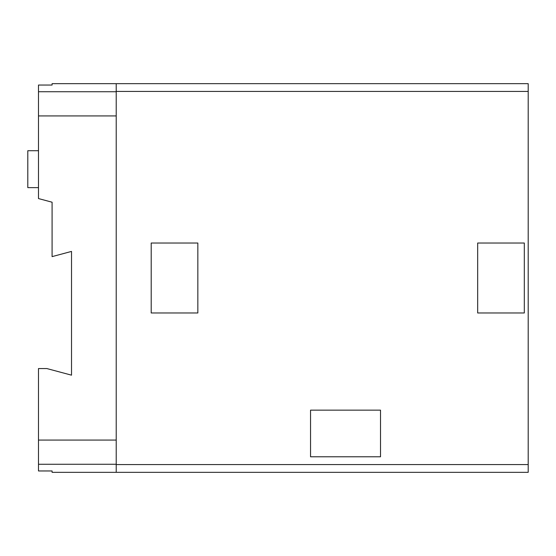 <?xml version="1.0" encoding="UTF-8"?>
<svg xmlns="http://www.w3.org/2000/svg" width="556" height="556" viewBox="0 0 556 556"><rect width="100%" height="100%" fill="white"/><g stroke="black" fill="none" stroke-linecap="round" stroke-linejoin="round"><path stroke-width="0.83" d="M52.09 470.96L52.09 472.329L116.218 472.329L116.218 83.671L52.09 83.671L52.09 85.04L38.489 85.04L38.489 198.568L52.09 202.21L52.09 256.622L71.522 251.416L71.522 375.168L46.864 368.558L38.489 368.558L38.489 470.96L52.09 470.96M38.489 150.711L27.8 150.711L27.8 187.636L38.489 187.636M38.489 440.074L116.218 440.074M38.489 464.267L116.218 464.267M38.489 115.926L116.218 115.926M38.489 91.733L116.218 91.733M116.218 464.559L528.2 464.559L528.2 472.329L116.218 472.329M528.2 464.559L528.2 91.441L116.218 91.441M528.2 91.441L528.2 83.671L116.218 83.671M197.839 312.979L151.197 312.979L151.197 243.021L197.839 243.021L197.839 312.979M310.547 456.782L310.547 410.147L380.512 410.147L380.512 456.782L310.547 456.782M524.315 312.979L477.673 312.979L477.673 243.021L524.315 243.021L524.315 312.979"/></g></svg>
